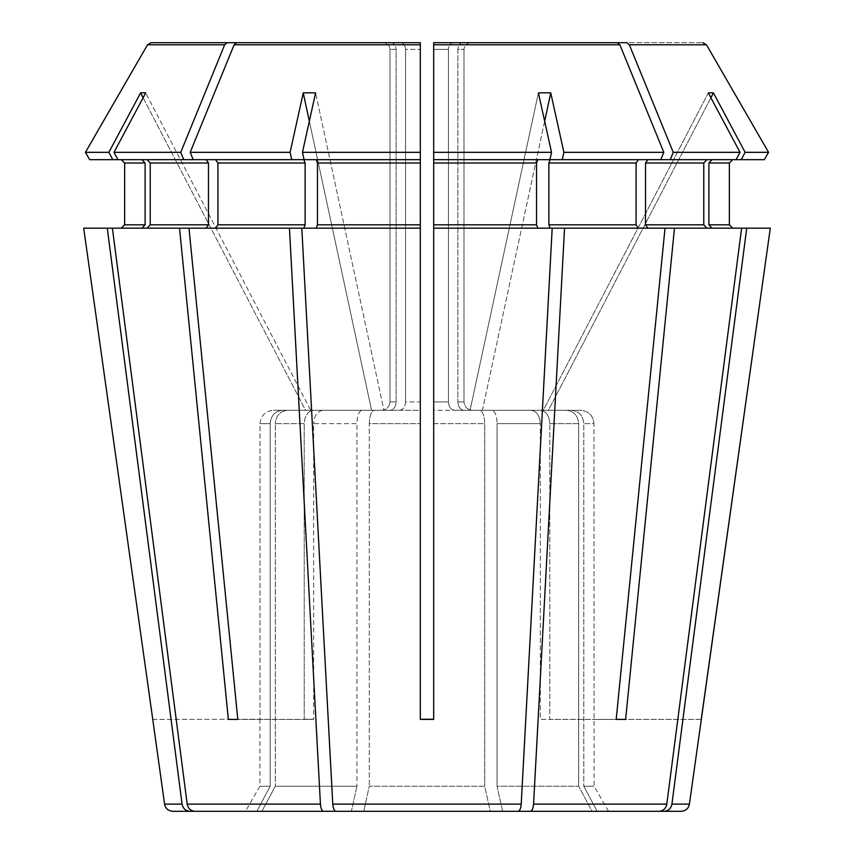 <?xml version="1.0" encoding="UTF-8"?>
<svg xmlns="http://www.w3.org/2000/svg" width="854" height="854" viewBox="0 0 854 854"><rect width="100%" height="100%" fill="white"/><g stroke="black" fill="none" stroke-linecap="round" stroke-linejoin="round"><path stroke-width="0.64" stroke-dasharray="4.27 3.2" d="M391.324 42.7C394.174 43.148 395.776 45.379 396.117 49.383C395.776 45.379 394.174 43.148 391.324 42.7L400.772 42.7C403.632 43.148 405.223 45.379 405.565 49.383L405.565 401.935C405.138 406.942 403.141 409.728 399.576 410.294L323.132 410.294L383.937 410.294L371.586 410.294L303.245 92.894L290.114 152.322L291.737 159.666L303.843 159.666L305.124 163.007L305.124 224.826L303.843 228.167L215.571 228.167L420.317 228.167L316.193 228.167L420.317 228.167L420.317 159.666L420.317 719.249L427 719.399L420.317 719.399L420.317 228.167M356.94 786.235A542451.278 207587.117 90 0 0 351.389 811.3L261.932 811.3L351.389 811.3A542451.278 207587.117 -90 0 1 356.94 786.235L275.308 786.235A542451.449 501159.791 90 0 0 261.932 811.3A542451.278 501159.631 -90 0 1 275.308 786.235L356.94 786.235L356.94 423.659L356.94 786.235M309.34 121.193L371.586 410.294L362.053 410.294C358.947 411.084 357.239 415.535 356.94 423.659L313.674 423.659L313.674 719.249L304.216 719.249L313.578 719.399A751.894 531.668 -90 0 0 313.674 719.249L304.131 719.399L313.578 719.399A751.894 531.668 90 0 0 313.674 719.249L313.674 423.659L356.94 423.659C357.239 415.535 358.947 411.084 362.053 410.294L323.132 410.294C317.389 411.084 314.24 415.535 313.674 423.659C314.24 415.535 317.389 411.084 323.132 410.294L399.576 410.294C403.141 409.728 405.138 406.942 405.565 401.935L420.317 401.935L420.317 410.294L374.404 410.294L420.317 410.294L420.317 719.399L433.683 719.399L420.317 719.249M236.675 42.7L234.113 44.792L190.196 152.322L193.196 159.666L303.843 159.666L215.571 159.666L217.93 163.007L217.93 224.826L215.571 228.167L188.98 228.167L237.807 719.399L228.36 719.399L304.131 719.399A751.894 531.668 90 0 0 304.216 719.249L304.216 423.659L304.216 719.249A751.894 531.668 -90 0 1 304.131 719.399L237.807 719.399M291.737 159.666L147.134 159.666L206.113 159.666L208.483 163.007L208.483 224.826L206.113 228.167L112.386 228.167L179.521 228.167L228.36 719.399M143.109 97.751L305.583 410.294L273.429 410.294L381.535 410.294C386.584 409.728 389.403 406.942 390 401.935C389.403 406.942 386.584 409.728 381.535 410.294L390.129 410.294C393.694 409.728 395.69 406.942 396.117 401.935L390 401.935L390 49.383L390 401.935L396.117 401.935L396.117 49.383L390 49.383C389.52 45.379 387.268 43.148 383.232 42.7C387.268 43.148 389.52 45.379 390 49.383L396.117 49.383L396.117 401.935C395.69 406.942 393.694 409.728 390.129 410.294L273.429 410.294L310.696 410.294L305.583 410.294L140.579 92.894A305.337 101.829 -121.3 0 1 145.703 92.894L113.988 152.322L117.905 159.666L147.134 159.666L150.219 163.007L150.219 224.826L147.134 228.167L289.453 228.167L320.431 804.105C320.826 808.492 321.883 810.894 323.602 811.3L490.26 811.3A542451.278 207587.117 -90 0 0 484.72 786.235L369.28 786.235A542450.936 207586.989 -90 0 0 363.74 811.3A542451.278 207587.117 90 0 1 369.28 786.235L484.72 786.235A542451.107 207587.053 90 0 1 490.26 811.3M147.134 159.666L117.905 159.666L142.02 159.666L121.3 159.666L142.02 159.666L145.105 163.007L145.105 224.826L142.02 228.167L83.703 228.167L107.273 228.167L182.073 804.105C183.023 808.492 185.574 810.894 189.727 811.3L256.819 811.3A542451.107 501159.471 -90 0 1 270.195 786.235L259.915 786.235L270.195 786.235A542451.107 501159.471 90 0 0 256.819 811.3L323.602 811.3M89.67 159.666L142.02 159.666M83.703 228.167L142.02 228.167L112.386 228.167L187.197 804.105C188.136 808.492 190.688 810.894 194.84 811.3L261.932 811.3M152.759 719.399L260.043 719.249L260.043 423.659L270.195 423.659C270.942 415.535 275.063 411.084 282.557 410.294C275.063 411.084 270.942 415.535 270.195 423.659L260.043 423.659C260.844 415.535 265.306 411.084 273.429 410.294C265.306 411.084 260.844 415.535 260.043 423.659L260.043 719.249L152.674 719.399M172.85 811.3L189.727 811.3M270.195 423.659L270.195 786.235L270.195 423.659M151.147 42.7L147.528 44.792L224.655 44.792L180.749 152.322L183.749 159.666L206.113 159.666M227.217 42.7L224.655 44.792M113.988 152.322L180.749 152.322M140.579 92.894L108.874 152.322L112.792 159.666M85.432 152.322L108.874 152.322M142.02 228.167L107.273 228.167M310.696 410.294L313.685 410.294C307.942 411.084 304.782 415.535 304.216 423.659L275.308 423.659L275.308 786.235L275.308 423.659L304.216 423.659C304.782 415.535 307.942 411.084 313.685 410.294L287.67 410.294C280.176 411.084 276.055 415.535 275.308 423.659C276.055 415.535 280.176 411.084 287.67 410.294L310.696 410.294L145.703 92.894L310.696 410.294M390.129 410.294L313.685 410.294L390.129 410.294M117.905 159.666L183.749 159.666M147.134 228.167L112.386 228.167M206.113 228.167L179.521 228.167M420.317 42.7L420.317 159.666L304.088 159.666L316.193 159.666L317.464 163.007L317.464 224.826L316.193 228.167L301.804 228.167L332.782 804.105C333.177 808.492 334.234 810.894 335.953 811.3L363.74 811.3M303.245 92.894A305.337 245.845 -145.8 0 1 315.596 92.894L302.465 152.322L420.317 152.322M190.196 152.322L290.114 152.322M193.196 159.666L215.571 159.666M215.571 228.167L188.98 228.167M303.843 228.167L289.453 228.167M383.937 410.294L374.404 410.294C371.298 411.084 369.59 415.535 369.28 423.659L369.28 786.235L369.28 423.659L420.317 423.659L369.28 423.659C369.59 415.535 371.298 411.084 374.404 410.294L383.937 410.294L315.596 92.894L383.937 410.294M470.767 42.7C466.732 43.148 464.48 45.379 464 49.383C464.48 45.379 466.732 43.148 470.767 42.7L702.853 42.7L462.676 42.7L617.325 42.7L619.887 44.792L433.683 44.792L433.683 719.249L427 719.399L433.683 719.399L433.683 228.167L552.196 228.167L521.218 804.105C520.823 808.492 519.766 810.894 518.047 811.3L502.611 811.3A542451.107 207587.053 -90 0 0 497.06 786.235L578.692 786.235L497.06 786.235A542451.278 207587.117 90 0 1 502.611 811.3L597.181 811.3A542451.107 501159.471 90 0 0 583.805 786.235L594.085 786.235L583.805 786.235A542451.449 501159.791 -90 0 1 597.181 811.3L681.15 811.3M617.325 42.7L453.228 42.7C450.368 43.148 448.777 45.379 448.435 49.383L433.683 49.383L433.683 410.294L479.596 410.294C482.702 411.084 484.41 415.535 484.72 423.659L484.72 786.235L484.72 423.659L433.683 423.659L433.683 719.249M619.887 44.792L663.804 152.322L660.804 159.666L638.429 159.666L636.07 163.007L636.07 224.826L638.429 228.167L665.02 228.167L616.193 719.399L540.422 719.399A751.894 531.668 90 0 1 540.326 719.249L540.326 423.659L540.326 719.249A751.894 531.668 -90 0 0 540.422 719.399L549.869 719.399A751.894 531.668 -90 0 1 549.784 719.249L549.784 423.659L549.784 719.249A751.894 531.668 90 0 0 549.869 719.399L616.193 719.399M433.683 152.322L551.535 152.322L538.404 92.894L470.063 410.294L482.414 410.294L470.063 410.294L538.404 92.894A305.337 245.845 145.8 0 1 550.755 92.894L563.886 152.322L663.804 152.322M551.535 152.322L549.912 159.666L537.806 159.666L536.536 163.007L536.536 224.826L537.806 228.167L741.614 228.167L666.803 804.105C665.864 808.492 663.312 810.894 659.16 811.3L592.068 811.3A542451.449 501159.791 -90 0 0 578.692 786.235A542451.107 501159.471 90 0 1 592.068 811.3M433.683 228.167L537.806 228.167L433.683 228.167L433.683 159.666L537.806 159.666M433.683 49.383L448.435 49.383L448.435 401.935C448.862 406.942 450.859 409.728 454.424 410.294L530.868 410.294C536.611 411.084 539.76 415.535 540.326 423.659L497.06 423.659L497.06 786.235L497.06 423.659L540.326 423.659C539.76 415.535 536.611 411.084 530.868 410.294L454.424 410.294C450.859 409.728 448.862 406.942 448.435 401.935L433.683 401.935L448.435 401.935L448.435 49.383C448.777 45.379 450.368 43.148 453.228 42.7M550.755 92.894L482.414 410.294L491.947 410.294C495.053 411.084 496.761 415.535 497.06 423.659C496.761 415.535 495.053 411.084 491.947 410.294L482.414 410.294L544.66 121.193M563.886 152.322L562.263 159.666L550.157 159.666L638.429 159.666L550.157 159.666L548.876 163.007L548.876 224.826L550.157 228.167M562.263 159.666L706.866 159.666L703.781 163.007L703.781 224.826L706.866 228.167L647.887 228.167L674.479 228.167L625.64 719.399M564.547 228.167L533.569 804.105C533.174 808.492 532.117 810.894 530.398 811.3M674.479 228.167L770.297 228.167L746.727 228.167L671.927 804.105C670.977 808.492 668.426 810.894 664.273 811.3M578.692 423.659L578.692 786.235L578.692 423.659L549.784 423.659L578.692 423.659C577.944 415.535 573.824 411.084 566.33 410.294L540.315 410.294L566.33 410.294C573.824 411.084 577.944 415.535 578.692 423.659M626.783 42.7L629.345 44.792L673.251 152.322L740.012 152.322L736.095 159.666L647.887 159.666L645.517 163.007L645.517 224.826L647.887 228.167M702.853 42.7L706.471 44.792L629.345 44.792M740.012 152.322L708.297 92.894L543.304 410.294L566.33 410.294L543.304 410.294L548.417 410.294L543.304 410.294L708.297 92.894A305.337 101.829 121.3 0 1 713.421 92.894L745.126 152.322L768.568 152.322M673.251 152.322L670.251 159.666L736.095 159.666L711.98 159.666L732.7 159.666L711.98 159.666L708.895 163.007L708.895 224.826L711.98 228.167L746.727 228.167M670.251 159.666L647.887 159.666M464 49.383L464 401.935C464.597 406.942 467.416 409.728 472.465 410.294L580.571 410.294C588.694 411.084 593.156 415.535 593.957 423.659L594.085 719.399L593.957 423.659L583.805 423.659L583.805 786.235L583.805 423.659L593.957 423.659C593.156 415.535 588.694 411.084 580.571 410.294L472.465 410.294C467.416 409.728 464.597 406.942 464 401.935L457.883 401.935C458.31 406.942 460.306 409.728 463.871 410.294L540.315 410.294C546.058 411.084 549.218 415.535 549.784 423.659C549.218 415.535 546.058 411.084 540.315 410.294L463.871 410.294C460.306 409.728 458.31 406.942 457.883 401.935L464 401.935L464 49.383L457.883 49.383L457.883 401.935L457.883 49.383L464 49.383M713.421 92.894L548.417 410.294L571.443 410.294C578.937 411.084 583.058 415.535 583.805 423.659C583.058 415.535 578.937 411.084 571.443 410.294L548.417 410.294L710.891 97.751M745.126 152.322L741.208 159.666L711.98 159.666M741.208 159.666L764.33 159.666M708.895 163.007L729.359 163.007L729.359 224.826L708.895 224.826M701.326 719.399L594.085 719.399A751.894 751.894 0 0 1 593.957 719.249A751.894 751.894 0 0 0 594.085 719.399L701.241 719.399M770.297 228.167L711.98 228.167M736.095 159.666L706.866 159.666M706.866 228.167L741.614 228.167M660.804 159.666L638.429 159.666M638.429 228.167L665.02 228.167M479.596 410.294L433.683 410.294L433.683 423.659L484.72 423.659C484.41 415.535 482.702 411.084 479.596 410.294M537.806 228.167L552.196 228.167M302.465 152.322L304.088 159.666L316.193 159.666M316.193 228.167L301.804 228.167M420.317 49.383L420.317 401.935L405.565 401.935L405.565 49.383L420.317 49.383L405.565 49.383C405.223 45.379 403.632 43.148 400.772 42.7M259.915 719.399A751.894 751.894 0 0 0 260.043 719.249A751.894 751.894 0 0 1 259.915 719.399L259.915 786.235L245.44 811.3M462.676 42.7C459.826 43.148 458.224 45.379 457.883 49.383C458.224 45.379 459.826 43.148 462.676 42.7M164.576 804.105L182.073 804.105M124.641 163.007L145.105 163.007M124.641 224.826L145.105 224.826M150.219 163.007L208.483 163.007M150.219 224.826L208.483 224.826M187.197 804.105L320.431 804.105M234.113 44.792L420.317 44.792M217.93 163.007L305.124 163.007M217.93 224.826L305.124 224.826M317.464 163.007L420.317 163.007M317.464 224.826L420.317 224.826M332.782 804.105L521.218 804.105M433.683 163.007L536.536 163.007M433.683 224.826L536.536 224.826M548.876 163.007L636.07 163.007M548.876 224.826L636.07 224.826M533.569 804.105L666.803 804.105M645.517 163.007L703.781 163.007M645.517 224.826L703.781 224.826M671.927 804.105L689.424 804.105M608.56 811.3L594.085 786.235L594.085 719.399"/><path stroke-width="1.28" d="M309.34 121.193L303.245 92.894L290.114 152.322L291.737 159.666L303.843 159.666L305.124 163.007L305.124 224.826L303.843 228.167M453.228 42.7L617.325 42.7L433.683 42.7L433.683 719.399L420.317 719.399L420.317 228.167L289.453 228.167L320.431 804.105C320.826 808.492 321.883 810.894 323.602 811.3L363.74 811.3M291.737 159.666L117.905 159.666L113.988 152.322L145.703 92.894A305.337 101.829 -121.3 0 0 140.579 92.894L108.874 152.322L85.432 152.322L89.67 159.666L117.905 159.666M215.571 159.666L217.93 163.007L217.93 224.826L215.571 228.167M289.453 228.167L188.98 228.167L237.807 719.399L228.36 719.399L237.807 719.399M188.98 228.167L179.521 228.167L228.36 719.399M179.521 228.167L112.386 228.167L187.197 804.105C188.136 808.492 190.688 810.894 194.84 811.3L323.602 811.3M151.147 42.7L391.324 42.7L151.147 42.7L147.528 44.792L85.432 152.322L89.67 159.666M227.217 42.7L224.655 44.792L180.749 152.322L113.988 152.322M180.749 152.322L183.749 159.666M147.134 159.666L150.219 163.007L150.219 224.826L147.134 228.167M206.113 159.666L208.483 163.007L208.483 224.826L206.113 228.167M108.874 152.322L112.792 159.666M121.3 159.666L124.641 163.007L124.641 224.826L121.3 228.167L124.641 224.826L124.641 163.007L121.3 159.666M142.02 159.666L145.105 163.007L145.105 224.826L142.02 228.167M112.386 228.167L83.703 228.167L152.759 719.399L83.703 228.167M107.273 228.167L182.073 804.105C183.023 808.492 185.574 810.894 189.727 811.3L172.85 811.3C168.27 810.916 165.505 808.514 164.576 804.105L152.759 719.399M224.655 44.792L147.528 44.792L85.432 152.322M400.772 42.7L236.675 42.7L234.113 44.792L190.196 152.322L193.196 159.666M391.324 42.7L420.317 42.7L420.317 159.666L304.088 159.666L302.465 152.322L315.596 92.894A305.337 245.845 -145.8 0 0 303.245 92.894M433.683 49.383L433.683 42.7L433.683 44.792L433.683 42.7L626.783 42.7L629.345 44.792L673.251 152.322L670.251 159.666L550.157 159.666L548.876 163.007L548.876 224.826L550.157 228.167M470.767 42.7L626.783 42.7M702.853 42.7L706.471 44.792L768.568 152.322L745.126 152.322L741.208 159.666L670.251 159.666M711.98 159.666L708.895 163.007L729.359 163.007L732.7 159.666L729.359 163.007L729.359 224.826L732.7 228.167L729.359 224.826L708.895 224.826L711.98 228.167M671.927 804.105L689.424 804.105L770.297 228.167L746.727 228.167L671.927 804.105C670.977 808.492 668.426 810.894 664.273 811.3L592.068 811.3M701.241 719.399L770.297 228.167M689.424 804.105C688.495 808.514 685.73 810.916 681.15 811.3L664.273 811.3M629.345 44.792L706.471 44.792L768.568 152.322L764.33 159.666L741.208 159.666M710.891 97.751L713.421 92.894A305.337 101.829 121.3 0 0 708.297 92.894L740.012 152.322L673.251 152.322M713.421 92.894L745.126 152.322M708.895 163.007L708.895 224.826M674.479 228.167L625.64 719.399L616.193 719.399L665.02 228.167L746.727 228.167M647.887 159.666L645.517 163.007L645.517 224.826L647.887 228.167M706.866 159.666L703.781 163.007L703.781 224.826L706.866 228.167M741.614 228.167L666.803 804.105C665.864 808.492 663.312 810.894 659.16 811.3L490.26 811.3M616.193 719.399L625.64 719.399M665.02 228.167L564.547 228.167L533.569 804.105C533.174 808.492 532.117 810.894 530.398 811.3M617.325 42.7L619.887 44.792L663.804 152.322L563.886 152.322L562.263 159.666M619.887 44.792L433.683 44.792L433.683 159.666L549.912 159.666L551.535 152.322L433.683 152.322M544.66 121.193L550.755 92.894A305.337 245.845 145.8 0 0 538.404 92.894L551.535 152.322M550.755 92.894L563.886 152.322M663.804 152.322L660.804 159.666M638.429 159.666L636.07 163.007L636.07 224.826L638.429 228.167M433.683 228.167L564.547 228.167M537.806 159.666L536.536 163.007L536.536 224.826L537.806 228.167M420.317 49.383L420.317 152.322L302.465 152.322M290.114 152.322L190.196 152.322M316.193 159.666L317.464 163.007L317.464 224.826L316.193 228.167M420.317 152.322L420.317 228.167M332.782 804.105C333.177 808.492 334.234 810.894 335.953 811.3L518.047 811.3C519.766 810.894 520.823 808.492 521.218 804.105L332.782 804.105L301.804 228.167M420.317 719.249L433.683 719.249M552.196 228.167L521.218 804.105M768.568 152.322L764.33 159.666M189.727 811.3L261.932 811.3M143.109 97.751L140.579 92.894M740.012 152.322L736.095 159.666M420.317 42.7L236.675 42.7M305.124 163.007L217.93 163.007M305.124 224.826L217.93 224.826M320.431 804.105L187.197 804.105M208.483 163.007L150.219 163.007M208.483 224.826L150.219 224.826M145.105 163.007L124.641 163.007M145.105 224.826L124.641 224.826M182.073 804.105L164.576 804.105M703.781 163.007L645.517 163.007M703.781 224.826L645.517 224.826M666.803 804.105L533.569 804.105M636.07 163.007L548.876 163.007M636.07 224.826L548.876 224.826M536.536 163.007L433.683 163.007M536.536 224.826L433.683 224.826M420.317 44.792L234.113 44.792M420.317 163.007L317.464 163.007M420.317 224.826L317.464 224.826"/></g></svg>
